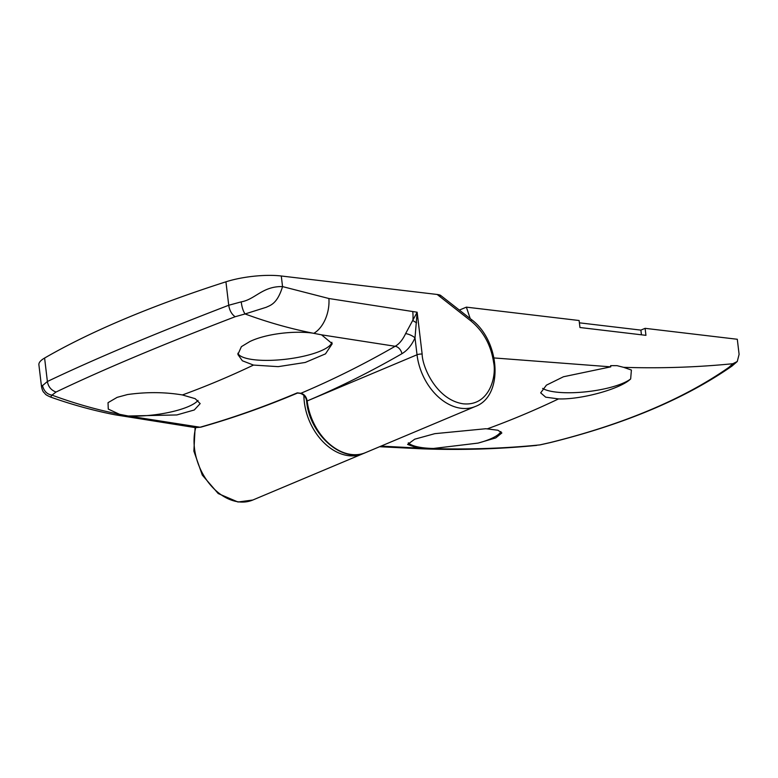 <?xml version="1.0" encoding="UTF-8"?>
<svg xmlns="http://www.w3.org/2000/svg" width="778" height="778" viewBox="0 0 778 778"><rect width="100%" height="100%" fill="white"/><g stroke="black" fill="none" stroke-linecap="round" stroke-linejoin="round"><path stroke-width="1.17" d="M550.435 442.565L549.754 442.672C586.388 433.589 619.735 422.726 649.795 410.094C679.816 397.48 706.181 383.233 728.879 367.362L732.876 363.715C696.962 367.294 660.541 368.5 623.616 367.333L631.396 370.046L630.657 378.944C620.523 388.893 581.604 399.697 558.555 398.91L545.689 397.179L540.671 392.851L546.419 385.149L563.466 376.756L610.788 366.846L494.059 357.948M500.925 431.566A47.477 12.487 -6.8 0 1 490.023 439.113A47.477 12.487 -6.8 0 1 478.091 443.09L433.453 448.468A47.477 12.487 -6.8 0 1 423.495 447.817A47.477 12.487 -6.8 0 1 408.314 442.799M630.657 378.944A47.477 12.487 -6.8 0 1 556.075 392.083A47.477 12.487 -6.8 0 1 542.616 388.407M610.788 366.846L610.642 365.641L617.032 365.66L623.616 367.333M433.453 448.468L417.689 448.04L407.594 444.433L414.703 439.2L434.814 433.667L485.861 428.727L497.93 430.244L501.859 432.947L495.771 437.907L478.091 443.09M459.36 310.091L466.372 307.145L579.114 320.517L579.95 327.509L645.944 335.337L645.108 328.335L737.301 339.266L739.1 354.34L737.262 361.507L732.876 363.715M579.396 322.821L640.887 330.115L645.108 328.335M470.223 318.61L466.372 307.145M641.442 334.803L640.887 330.115M549.754 442.672L539.757 444.909C504.047 448.488 467.617 449.684 430.477 448.527M728.879 367.362L731.972 366.088C685.107 398.676 624.578 424.175 550.367 442.575L540.02 444.89M381.055 446.105L417.689 448.04M42.43 385.441C43.928 391.139 47.118 394.368 52 395.127L56.035 392.034C51.154 390.235 48.265 386.724 47.39 381.502L44.599 358.045A43.831 11.524 -6.8 0 0 38.9 364.794L41.487 386.491L47.39 381.502C70.195 370.591 97.153 358.58 128.273 345.442C159.568 332.332 193.061 318.941 228.732 305.258L241.209 301.864C255.048 299.54 262.585 286.041 282.55 286.596C277.25 304.081 270.209 305.297 266.329 307.252L245.07 313.952C267.476 322.218 290.009 328.608 312.668 333.12L321.538 334.832L332.245 343.72L325.505 353.854L305.239 362.46L278.203 366.652L253.482 365.077L242.366 360.778L237.893 354.486L241.394 346.657L249.728 341.61C265.308 333.957 293.52 330.485 312.668 333.12M44.599 358.045A730.493 192.137 -6.8 0 1 125.083 318.727A730.493 192.137 -6.8 0 1 225.931 281.811A43.831 11.524 -6.8 0 1 281.286 275.995L437.178 294.473L471.06 321.061C483.585 331.525 491.103 345.364 493.631 362.577C496.656 376.046 489.693 406.34 463.309 403.821C436.779 400.067 422.289 367.235 422.143 354.097L417.144 312.221L415.005 337.876C411.688 345.238 407.332 350.508 401.934 353.698A7.303 4.979 60.1 0 0 395.156 346.278C399.221 344.012 402.703 339.791 405.61 333.616L417.144 312.221L328.909 298.519L282.55 286.596L281.286 275.995M331.885 342.271A47.477 12.487 -6.8 0 1 320.546 351.014A47.477 12.487 -6.8 0 1 270.637 360.34A47.477 12.487 -6.8 0 1 237.864 353.251M198.03 400.417A47.477 12.487 -6.8 0 1 187.965 406.748A47.477 12.487 -6.8 0 1 128.253 415.997L119.549 414.304L108.268 409.092L108.035 402.673L117.147 397.354L127.485 394.553C146.468 391.879 164.79 392.015 182.422 394.952L195.2 398.686L200.16 403.617L194.267 409.987L176.82 414.946L128.253 415.997M440.309 296.126C441.389 295.484 440.348 294.93 437.178 294.473M50.589 397.062L52 395.127C74.387 403.403 96.9 409.792 119.549 414.304M120.571 414.557A29.224 18.546 -78.9 0 1 114.959 414.781L195.414 427.637L200.063 427.229L128.419 416.016M200.85 427.171L200.063 427.229C232.126 418.146 264.539 406.69 297.293 392.851L297.624 393.007C265.045 406.738 232.787 418.126 200.85 427.171L195.424 427.637M365.495 452.65A51.134 36.362 -112.8 0 1 307.174 400.952C306.338 396.654 304.237 394.106 300.853 393.289A1826.229 1297.84 -112.9 0 1 297.293 392.851M241.209 301.864C241.909 307.242 243.193 311.268 245.07 313.952L235.141 316.734C231.669 314.273 229.529 310.451 228.732 305.258L225.931 281.811M56.035 392.034C102.579 369.754 162.281 344.654 235.141 316.734M405.61 333.616A7.303 2.363 -156.1 0 1 415.005 337.876L417.027 354.768L307.174 400.952A2.188 0.574 173.2 0 0 306.649 401.399L306.649 401.399C309.556 434.406 342.388 463.707 365.485 452.65L475.339 406.466A51.134 36.362 -112.8 0 1 417.027 354.768A3.657 0.963 -6.8 0 1 422.143 354.097M558.555 398.91A1512.753 986.465 96.8 0 1 523.117 414.81A1512.753 986.465 96.8 0 1 487.466 428.795M303.897 395.419A51.134 36.362 67.2 0 0 304.334 402.148A51.134 36.362 67.2 0 0 348.67 455.694A51.134 36.362 67.2 0 0 362.645 453.846L364.046 453.204M195.716 427.667A51.134 36.362 67.2 0 0 238.817 501.878A51.134 36.362 67.2 0 0 252.792 500.03L237.971 502.005L218.21 493.553L202.28 475.066L193.878 451.133L195.113 427.599M425.235 448.478A29.224 19.508 92.1 0 1 421.773 448.809L421.773 448.809C460.576 450.258 498.873 449.12 536.674 445.395M401.934 353.698C370.698 371.699 339.111 387.444 307.174 400.942L307.174 400.942A2.188 0.574 173.2 0 0 306.649 401.399L306.649 401.399C306.192 397.364 304.091 394.689 300.337 393.367L297.536 393.026M321.538 334.832L395.156 346.278A1518.685 990.336 -83.2 0 1 300.853 393.289A2.188 1.43 97 0 1 300.337 393.367M471.06 321.061A3.657 1.585 -51.9 0 0 470.953 319.184L440.601 295.377M313.884 333.285A29.224 18.546 -78.9 0 0 328.909 298.519M416.57 322.724A7.303 2.295 -155 0 1 412.875 320.487A29.224 19.051 -83.2 0 0 412.748 311.706M182.422 394.952A1515.213 988.07 -83.2 0 0 253.482 365.077M737.262 361.507L731.923 366.127M252.792 500.03L362.645 453.846M379.606 446.718L421.773 448.809M41.487 386.491C42.129 389.681 42.936 391.674 43.908 392.482C45.921 394.261 44.239 394.232 50.521 397.043C71.965 404.657 93.438 410.57 114.959 414.781M470.953 319.184C500.244 340.249 504.134 396.109 475.339 406.466"/></g></svg>
